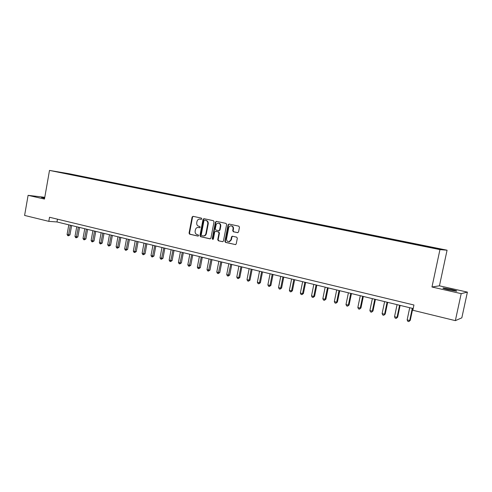 <?xml version="1.0" encoding="UTF-8"?>
<svg xmlns="http://www.w3.org/2000/svg" width="492" height="492" viewBox="0 0 492 492"><rect width="100%" height="100%" fill="white"/><g stroke="black" fill="none" stroke-linecap="round" stroke-linejoin="round"><path stroke-width="0.74" d="M201.806 218.86L201.376 218.11L193.048 216.32L192.101 217.046L189.051 233.134L189.654 234.204L197.95 236.098L198.62 235.594L198.19 234.844L197.107 234.598C195.619 234.075 194.967 232.931 195.146 231.16L195.404 229.813C195.785 228.331 196.652 227.544 198.005 227.445L199.641 227.753L200.213 227.236L199.783 226.48L198.7 226.246C197.206 225.73 196.554 224.592 196.732 222.815L196.991 221.468C197.415 219.887 198.35 219.094 199.795 219.1L201.191 219.383L201.806 218.86M450.998 289.339L443.261 287.992C442.062 288.072 443.852 288.675 448.63 289.806L456.416 291.166C457.597 291.079 455.795 290.471 450.998 289.339M44.692 197.809L41.408 197.409L44.6 198.325M438.188 248.46L434.362 247.74L438.188 248.46M237.544 232.673L238.558 231.935L239.463 227.261L238.811 226.16L229.063 224.063L228.067 224.807L224.881 241.301L225.52 242.402L235.582 244.616L236.234 243.884L237.328 238.257L236.677 237.15L232.255 236.203L231.498 236.953L230.957 239.733L229.094 241.713C227.322 241.701 226.48 240.711 226.566 238.743L228.669 227.876C229.014 226.578 229.795 225.902 231.006 225.853C232.519 226.135 233.202 227.126 233.067 228.835L232.716 230.656L233.362 231.757L237.747 232.691M431.97 287.002L461.195 293.638L455.352 320.643L461.822 317.838L467.4 292.119L439.442 285.821L447.068 250.2L439.946 249.616L431.97 287.002L439.442 285.821M44.778 197.317L28.099 195.336L44.471 199.057L49.501 170.417L439.946 249.616M28.099 195.336L24.6 215.435L48.813 221.351L56.986 221.96L413.188 308.564M455.352 320.643L412.825 310.255L413.944 305.003L49.532 217.261L48.813 221.351M214.032 221.781L213.405 220.699L203.928 218.663L203.036 219.407L199.949 235.619L200.564 236.695L209.93 238.835L210.902 238.116L214.032 221.781M216.418 221.345L225.994 223.405L226.634 224.5L223.454 240.975L222.753 241.713L218.368 240.766L217.735 239.672L219.014 233.023L218.38 231.929L215.502 231.314L214.697 232.058L213.374 238.964L212.864 239.481L212.249 238.706L215.441 222.083L216.418 221.345M68.948 173.854L74.366 174.875L68.948 173.854M447.068 250.2L69.157 173.744L49.501 170.417M66.611 173.799L421.933 245.846L437.751 248.915L440.795 249.173L427.831 246.412L77.742 175.564L74.636 175.041L74.335 175.367M66.555 173.682L74.636 175.041M461.195 293.638L467.4 292.119M57.478 219.174L56.986 221.96M77.656 176.044L77.742 175.564M426.429 246.615L426.57 246.289M201.351 219.37L199.795 219.1M198.909 227.544L199.783 227.734M193.251 216.363L192.55 217.101L189.506 233.165L190.109 234.235L198.215 236.086M204.192 218.719L203.485 219.457L200.392 235.65L201.013 236.726L210.25 238.835M204.629 220.127L203.959 220.637L201.24 234.881L201.671 235.637L203.491 235.945C204.752 235.766 205.558 234.979 205.908 233.583L207.772 223.823C207.95 222.033 207.292 220.883 205.779 220.373L204.973 220.164M203.393 235.951L203.934 235.975C205.195 235.797 206 235.01 206.345 233.614L205.908 233.583M205.072 220.176L206.222 220.422C207.729 220.933 208.393 222.077 208.214 223.866L206.345 233.614M222.79 241.701L218.368 240.766M215.914 231.351L218.811 231.966L219.444 233.054L218.165 239.696L218.799 240.791M216.597 221.382L215.871 222.126L212.685 238.731L212.993 239.444M220.342 226.111C220.484 224.45 219.826 223.466 218.374 223.165C217.157 223.183 216.375 223.854 216.025 225.17L215.293 228.971L215.92 230.053L218.626 230.656L219.61 229.924L220.342 226.111L220.773 226.154C220.908 224.493 220.256 223.509 218.805 223.208L218.503 223.177M219.057 230.693L220.041 229.961L219.61 229.924M220.773 226.154L220.041 229.961M231.228 225.871L231.424 225.896C232.937 226.172 233.62 227.169 233.491 228.872L233.134 230.693L233.78 231.793L237.839 232.679M228.835 241.738L229.512 241.732L231.381 239.764L230.957 239.733M232.611 236.246L231.917 236.984L231.381 239.764M229.223 224.1L228.491 224.85L225.305 241.326L225.945 242.427L235.563 244.622M68.8 224.838L67.084 234.475L68.659 234.868L69.95 234.936L71.629 225.527M69.95 234.936L68.388 235.803L70.381 225.219M68.388 235.803L67.761 235.643L67.084 234.475M76.734 226.763L74.993 236.461L76.592 236.861L77.871 236.923L79.575 227.452M77.871 236.923L76.309 237.802L78.333 227.15M76.309 237.802L75.676 237.642L74.993 236.461M84.765 228.718L83.013 238.472L84.63 238.878L85.897 238.94L87.613 229.407M85.897 238.94L84.335 239.825L86.383 229.112M84.335 239.825L83.689 239.659L83.013 238.472M92.902 230.693L91.131 240.514L92.767 240.926L94.027 240.975L95.762 231.388M94.027 240.975L92.465 241.873L94.544 231.092M92.465 241.873L91.807 241.707L91.131 240.514M101.143 232.698L99.353 242.581L101.008 242.999L102.256 243.042L104.009 233.392M102.256 243.042L100.694 243.946L102.81 233.103M100.694 243.946L100.03 243.78L99.353 242.581M109.495 234.727L107.68 244.672L109.359 245.096L110.595 245.139L112.367 235.428M110.595 245.139L109.033 246.043L111.18 235.139M109.033 246.043L108.363 245.877L107.68 244.672M117.951 236.787L116.124 246.793L117.822 247.218L119.039 247.255L120.829 237.488M119.039 247.255L117.483 248.177L119.661 237.199M117.483 248.177L116.801 248.005L116.124 246.793M126.524 238.872L124.673 248.94L126.395 249.37L127.6 249.401L129.408 239.573M127.6 249.401L126.038 250.33L128.252 239.29M126.038 250.33L125.349 250.157L124.673 248.94M135.208 240.982L133.332 251.117L135.079 251.553L136.272 251.578L138.098 241.683M136.272 251.578L134.71 252.513L136.954 241.406M134.71 252.513L134.015 252.341L133.332 251.117M144.002 243.122L142.108 253.318L143.879 253.761L145.054 253.786L146.905 243.823M145.054 253.786L143.498 254.727L145.78 243.552M143.498 254.727L142.791 254.548L142.108 253.318M152.92 245.287L151.007 255.551L152.803 256.006L153.959 256.018L155.829 245.994M153.959 256.018L152.403 256.972L154.716 245.723M152.403 256.972L151.69 256.793L151.007 255.551M161.96 247.482L160.023 257.82L161.837 258.275L162.981 258.282L164.875 248.196M162.981 258.282L161.431 259.247L163.781 247.925M161.431 259.247L160.706 259.063L160.023 257.82M171.118 249.715L169.162 260.114L171.001 260.575L172.126 260.582L174.045 250.422M172.126 260.582L170.576 261.553L172.963 250.164M170.576 261.553L169.845 261.369L169.162 260.114M180.404 251.972L178.424 262.439L180.293 262.906L181.4 262.906L183.338 252.685M181.4 262.906L179.851 263.89L182.274 252.427M179.851 263.89L179.106 263.7L178.424 262.439M189.82 254.259L187.815 264.801L189.709 265.274L190.798 265.262L192.759 254.973M190.798 265.262L189.254 266.258L191.714 254.721M189.254 266.258L188.498 266.067L187.815 264.801M199.365 256.578L197.335 267.187L199.254 267.673L200.33 267.654L202.31 257.298M200.33 267.654L198.786 268.657L201.29 257.045M198.786 268.657L198.018 268.466L197.335 267.187M209.038 258.933L206.991 269.616L208.94 270.102L209.992 270.077L211.997 259.647M209.992 270.077L208.448 271.092L210.994 259.407M208.448 271.092L207.673 270.895L206.991 269.616M218.854 261.32L216.781 272.07L218.755 272.568L219.789 272.537L221.818 262.039M219.789 272.537L218.251 273.564L220.834 261.799M218.251 273.564L217.458 273.368L216.781 272.07M228.811 263.737L226.707 274.567L228.712 275.071L229.721 275.034L231.775 264.456M229.721 275.034L228.19 276.067L230.816 264.229M228.19 276.067L227.39 275.864L226.707 274.567M238.903 266.19L236.781 277.094L238.811 277.605L239.801 277.562L241.88 266.916M239.801 277.562L238.269 278.607L238.811 277.605L240.939 266.689M238.269 278.607L237.458 278.404L236.781 277.094M249.143 268.681L246.996 279.659L249.057 280.182L250.022 280.126L252.125 269.407M250.022 280.126L248.497 281.184L249.057 280.182L251.209 269.185M248.497 281.184L247.673 280.975L246.996 279.659M259.536 271.209L257.359 282.267L259.45 282.789L260.391 282.728L262.525 271.935M260.391 282.728L258.872 283.798L259.45 282.789L261.633 271.719M258.872 283.798L258.036 283.589L257.359 282.267M270.077 273.773L267.869 284.905L269.991 285.44L270.914 285.372L273.072 274.499M270.914 285.372L269.395 286.449L269.991 285.44L272.199 274.29M269.395 286.449L268.552 286.239L267.869 284.905M280.772 276.369L278.54 287.586L280.692 288.127L281.59 288.048L283.773 277.101M281.59 288.048L280.077 289.142L280.692 288.127L282.931 276.898M280.077 289.142L279.216 288.927L278.54 287.586M291.627 279.013L289.364 290.305L291.553 290.852L292.426 290.766L294.634 279.739M292.426 290.766L290.913 291.873L291.553 290.852L293.816 279.542M290.913 291.873L290.04 291.651L289.364 290.305M302.642 281.688L300.354 293.066L302.574 293.619L303.416 293.527L305.655 282.42M303.416 293.527L301.916 294.647L302.574 293.619L304.868 282.23M301.916 294.647L301.03 294.419L300.354 293.066M313.822 284.407L311.51 295.864L313.761 296.43L314.579 296.325L316.842 285.139M314.579 296.325L313.078 297.457L313.761 296.43L316.079 284.954M313.078 297.457L312.18 297.23L311.51 295.864M325.175 287.168L322.832 298.705L325.114 299.284L325.907 299.173L328.201 287.9M325.907 299.173L324.413 300.311L325.114 299.284L327.469 287.722M324.413 300.311L323.502 300.083L322.832 298.705M336.7 289.966L334.326 301.596L336.645 302.18L337.407 302.057L339.732 290.704M337.407 302.057L335.919 303.213L336.645 302.18L339.025 290.532M335.919 303.213L334.997 302.98L334.326 301.596M348.404 292.814L345.993 304.523L348.348 305.12L349.086 304.985L351.442 293.552M349.086 304.985L347.604 306.153L348.348 305.12L350.765 293.386M347.604 306.153L346.663 305.919L345.993 304.523M360.285 295.704L357.844 307.5L360.236 308.103L360.943 307.961L363.33 296.442M360.943 307.961L359.467 309.148L360.236 308.103L362.684 296.289M359.467 309.148L358.514 308.902L357.844 307.5M372.358 298.638L369.886 310.526L372.315 311.135L372.985 310.987L375.402 299.376M372.985 310.987L371.522 312.18L372.315 311.135L374.793 299.228M371.522 312.18L370.55 311.934L369.886 310.526M384.615 301.621L382.106 313.595L384.578 314.216L385.218 314.056L387.665 302.359M385.218 314.056L383.76 315.267L384.578 314.216L387.087 302.217M383.76 315.267L382.776 315.015L382.106 313.595M397.069 304.646L394.529 316.713L397.038 317.346L397.641 317.174L400.125 305.391M397.641 317.174L396.195 318.398L397.038 317.346L399.584 305.255M396.195 318.398L395.193 318.146L394.529 316.713M409.719 307.721L407.148 319.886L409.695 320.526L410.267 320.341L412.782 308.466M410.267 320.341L408.827 321.583L409.695 320.526L412.278 308.343M408.827 321.583L407.807 321.325L407.148 319.886M200.496 219.186L200.053 219.137M190.109 234.235L189.654 234.204M189.506 233.165L189.051 233.134M192.55 217.101L192.101 217.046M201.013 236.726L200.564 236.695M200.392 235.65L199.949 235.619M203.485 219.457L203.036 219.407M208.214 223.866L207.772 223.823M206.222 220.422L205.779 220.373M218.165 239.696L217.735 239.672M219.444 233.054L219.014 233.023M218.811 231.966L218.38 231.929M216.111 231.363L215.68 231.326M212.685 238.731L212.249 238.706M215.871 222.126L215.441 222.083M233.78 231.793L233.362 231.757M233.134 230.693L232.716 230.656M233.491 228.872L233.067 228.835M231.917 236.984L231.498 236.953M225.945 242.427L225.52 242.402M225.305 241.326L224.881 241.301M228.491 224.85L228.067 224.807M443.194 288.318L443.261 287.992M205.016 220.164L204.574 220.115M203.934 235.975L203.491 235.945M219.235 230.705L218.799 230.674M229.512 241.732L229.094 241.713"/></g></svg>
